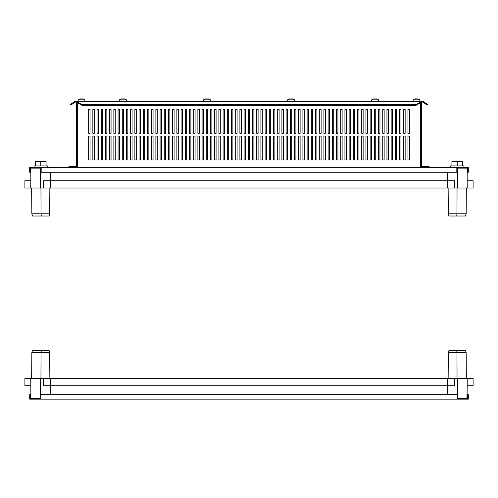 <?xml version="1.0" encoding="UTF-8"?>
<svg xmlns="http://www.w3.org/2000/svg" width="498" height="498" viewBox="0 0 498 498"><rect width="100%" height="100%" fill="white"/><g stroke="black" fill="none" stroke-linecap="round" stroke-linejoin="round"><path stroke-width="0.75" d="M30.932 398.35L30.764 378.468L24.9 378.468L24.9 385.751L30.826 385.751L30.814 398.356M447.297 394.659L447.297 378.468L50.609 378.468L50.609 385.751L43.314 385.751L43.314 378.468L50.609 378.468L50.647 394.659M50.703 378.468L50.703 394.659M447.297 385.751L50.703 385.751M40.438 398.356L39.908 398.356L39.908 399.141L458.092 399.141L457.737 399.141L457.382 397.796L457.463 378.468L454.493 378.468L454.493 385.751L447.385 385.751L447.385 378.468L454.493 378.468M43.314 378.468L40.537 378.468L40.612 397.809L40.263 398.356L31.038 398.356L31.038 399.141L29.693 399.141L29.693 394.659L30.478 394.659L30.478 398.356L31.038 398.356M30.764 378.468L40.537 378.468M40.954 378.468L41.029 352.702L49.682 352.702L49.065 350.461L41.284 350.461L41.029 352.702L31.835 352.702L31.654 378.468M41.284 350.461L32.451 350.461L31.835 352.702M49.682 352.702L49.862 378.468M457.463 378.468L473.069 378.468L473.069 385.751L467.174 385.751L466.962 399.141L468.307 399.141L468.307 397.796L467.522 397.796L467.522 398.356L458.092 398.356L458.092 399.141L457.737 399.141M447.353 385.751L447.385 378.468M447.353 394.659L447.341 383.647M447.297 388.552L447.297 378.468M467.236 378.468L467.068 398.356M448.318 352.702L448.935 350.461L456.716 350.461L456.971 352.702L448.318 352.702L448.138 378.468M456.716 350.461L465.549 350.461L466.165 352.702L456.971 352.702L457.046 378.468M466.346 378.468L466.165 352.702M468.307 397.796L468.307 394.659L467.522 394.659L467.522 397.796M458.092 398.356L457.382 397.796L457.382 394.659L40.618 394.659L40.263 399.141M30.478 397.796L29.693 397.796M31.038 399.141L40.002 399.141M466.962 399.141L458.092 399.141M467.174 385.751L473.1 385.751L473.1 378.468L467.143 378.468M30.857 188.007L24.9 188.007L24.9 180.73L30.826 180.73L30.814 168.125M50.703 172.271L50.703 188.007L43.507 188.007L43.507 180.73L50.615 180.73L50.615 188.007M50.703 188.007L447.297 188.007L447.297 172.271M50.703 180.73L447.297 180.73M456.822 168.125L467.068 168.125L467.236 188.007L473.1 188.007L473.1 180.73L467.174 180.73L467.186 168.125M447.297 188.007L447.391 180.73L454.686 180.73L454.686 188.007L447.391 188.007L447.347 172.271M41.178 168.125L40.612 168.125L40.537 188.007L24.931 188.007L24.931 180.73L30.826 180.73M50.647 180.73L50.659 182.828M30.764 188.007L30.932 168.125L40.612 168.125M50.653 172.271L50.703 177.929M40.537 188.007L43.507 188.007M49.682 213.779L49.065 216.02L41.284 216.02L41.029 213.779L49.682 213.779L49.862 188.007M41.284 216.02L32.451 216.02L31.835 213.779L41.029 213.779L40.954 188.007M31.654 188.007L31.835 213.779M376.301 98.928L373.811 98.921M376.301 98.865L376.301 98.859A5.603 5.603 0 0 1 378.399 99.837L371.676 99.837L371.676 101.293M417.884 98.934L415.226 98.865A5.603 5.603 0 0 0 413.128 99.837L413.128 101.293M419.851 101.293L419.851 99.837L413.128 99.837M416.378 98.934L417.654 98.921M82.905 98.921L80.209 98.921M84.872 101.293L84.872 99.837L78.149 99.837L78.149 101.293M81.74 98.921L82.799 98.921M292.276 98.928L289.786 98.921M292.276 98.865L292.276 98.859A5.603 5.603 0 0 1 294.374 99.837L287.651 99.837L287.651 101.293M124.22 98.928L121.73 98.921M124.22 98.865L124.22 98.859A5.603 5.603 0 0 1 126.324 99.837L119.601 99.837L119.601 101.293M208.245 98.928L205.761 98.921M208.245 98.865L208.245 98.859A5.603 5.603 0 0 1 210.349 99.837L203.626 99.837L203.626 101.293M376.27 98.921L374.919 98.921M124.189 98.921L122.838 98.921M208.214 98.921L206.863 98.921M292.239 98.921L290.894 98.921M463.968 165.94L463.968 167.34L463.968 165.94L450.522 165.94L450.522 167.34M47.478 167.34L47.478 165.94L34.032 165.94L34.032 167.34M420.692 103.422L421.476 103.422L421.476 166.556L427.415 166.556L427.415 167.34M421.476 103.422L421.476 102.215M429.095 167.34L429.095 166.556L427.415 166.556M90.051 159.92L90.051 136.11L88.65 136.11L88.65 159.92L90.051 159.92L88.65 159.92L88.65 136.11L90.051 136.11L90.051 159.92M94.253 159.92L94.253 136.11L92.852 136.11L92.852 159.92L94.253 159.92L92.852 159.92L92.852 136.11L94.253 136.11L94.253 159.92M98.455 159.92L98.455 136.11L97.054 136.11L97.054 159.92L98.455 159.92L97.054 159.92L97.054 136.11L98.455 136.11L98.455 159.92M102.656 159.92L102.656 136.11L101.256 136.11L101.256 159.92L102.656 159.92L101.256 159.92L101.256 136.11L102.656 136.11L102.656 159.92M106.858 159.92L106.858 136.11L105.458 136.11L105.458 159.92L106.858 159.92L105.458 159.92L105.458 136.11L106.858 136.11L106.858 159.92M111.06 159.92L111.06 136.11L109.66 136.11L109.66 159.92L111.06 159.92L109.66 159.92L109.66 136.11L111.06 136.11L111.06 159.92M115.262 159.92L115.262 136.11L113.861 136.11L113.861 159.92L115.262 159.92L113.861 159.92L113.861 136.11L115.262 136.11L115.262 159.92M119.458 159.92L119.458 136.11L118.063 136.11L118.063 159.92L119.458 159.92L118.063 159.92L118.063 136.11L119.458 136.11L119.458 159.92M123.66 159.92L123.66 136.11L122.259 136.11L122.259 159.92L123.66 159.92L122.259 159.92L122.259 136.11L123.66 136.11L123.66 159.92M127.862 159.92L127.862 136.11L126.461 136.11L126.461 159.92L127.862 159.92L126.461 159.92L126.461 136.11L127.862 136.11L127.862 159.92M132.063 159.92L132.063 136.11L130.663 136.11L130.663 159.92L132.063 159.92L130.663 159.92L130.663 136.11L132.063 136.11L132.063 159.92M136.265 159.92L136.265 136.11L134.865 136.11L134.865 159.92L136.265 159.92L134.865 159.92L134.865 136.11L136.265 136.11L136.265 159.92M140.467 159.92L140.467 136.11L139.067 136.11L139.067 159.92L140.467 159.92L139.067 159.92L139.067 136.11L140.467 136.11L140.467 159.92M144.669 159.92L144.669 136.11L143.268 136.11L143.268 159.92L144.669 159.92L143.268 159.92L143.268 136.11L144.669 136.11L144.669 159.92M148.871 159.92L148.871 136.11L147.47 136.11L147.47 159.92L148.871 159.92L147.47 159.92L147.47 136.11L148.871 136.11L148.871 159.92M153.073 159.92L153.073 136.11L151.672 136.11L151.672 159.92L153.073 159.92L151.672 159.92L151.672 136.11L153.073 136.11L153.073 159.92M157.275 159.92L157.275 136.11L155.874 136.11L155.874 159.92L157.275 159.92L155.874 159.92L155.874 136.11L157.275 136.11L157.275 159.92M161.476 159.92L161.476 136.11L160.076 136.11L160.076 159.92L161.476 159.92L160.076 159.92L160.076 136.11L161.476 136.11L161.476 159.92M165.672 159.92L165.672 136.11L164.272 136.11L164.272 159.92L165.672 159.92L164.272 159.92L164.272 136.11L165.672 136.11L165.672 159.92M169.874 159.92L169.874 136.11L168.473 136.11L168.473 159.92L169.874 159.92L168.473 159.92L168.473 136.11L169.874 136.11L169.874 159.92M174.076 159.92L174.076 136.11L172.675 136.11L172.675 159.92L174.076 159.92L172.675 159.92L172.675 136.11L174.076 136.11L174.076 159.92M178.278 159.92L178.278 136.11L176.877 136.11L176.877 159.92L178.278 159.92L176.877 159.92L176.877 136.11L178.278 136.11L178.278 159.92M182.48 159.92L182.48 136.11L181.079 136.11L181.079 159.92L182.48 159.92L181.079 159.92L181.079 136.11L182.48 136.11L182.48 159.92M186.682 159.92L186.682 136.11L185.281 136.11L185.281 159.92L186.682 159.92L185.281 159.92L185.281 136.11L186.682 136.11L186.682 159.92M190.883 159.92L190.883 136.11L189.483 136.11L189.483 159.92L190.883 159.92L189.483 159.92L189.483 136.11L190.883 136.11L190.883 159.92M195.085 159.92L195.085 136.11L193.685 136.11L193.685 159.92L195.085 159.92L193.685 159.92L193.685 136.11L195.085 136.11L195.085 159.92M199.287 159.92L199.287 136.11L197.887 136.11L197.887 159.92L199.287 159.92L197.887 159.92L197.887 136.11L199.287 136.11L199.287 159.92M203.489 159.92L203.489 136.11L202.088 136.11L202.088 159.92L203.489 159.92L202.088 159.92L202.088 136.11L203.489 136.11L203.489 159.92M207.685 159.92L207.685 136.11L206.284 136.11L206.284 159.92L207.685 159.92L206.284 159.92L206.284 136.11L207.685 136.11L207.685 159.92M211.887 159.92L211.887 136.11L210.486 136.11L210.486 159.92L211.887 159.92L210.486 159.92L210.486 136.11L211.887 136.11L211.887 159.92M216.088 159.92L216.088 136.11L214.688 136.11L214.688 159.92L216.088 159.92L214.688 159.92L214.688 136.11L216.088 136.11L216.088 159.92M220.29 159.92L220.29 136.11L218.89 136.11L218.89 159.92L220.29 159.92L218.89 159.92L218.89 136.11L220.29 136.11L220.29 159.92M224.492 159.92L224.492 136.11L223.092 136.11L223.092 159.92L224.492 159.92L223.092 159.92L223.092 136.11L224.492 136.11L224.492 159.92M228.694 159.92L228.694 136.11L227.293 136.11L227.293 159.92L228.694 159.92L227.293 159.92L227.293 136.11L228.694 136.11L228.694 159.92M232.896 159.92L232.896 136.11L231.495 136.11L231.495 159.92L232.896 159.92L231.495 159.92L231.495 136.11L232.896 136.11L232.896 159.92M237.098 159.92L237.098 136.11L235.697 136.11L235.697 159.92L237.098 159.92L235.697 159.92L235.697 136.11L237.098 136.11L237.098 159.92M241.3 159.92L241.3 136.11L239.899 136.11L239.899 159.92L241.3 159.92L239.899 159.92L239.899 136.11L241.3 136.11L241.3 159.92M245.502 159.92L245.502 136.11L244.101 136.11L244.101 159.92L245.502 159.92L244.101 159.92L244.101 136.11L245.502 136.11L245.502 159.92M249.697 159.92L249.697 136.11L248.303 136.11L248.303 159.92L249.697 159.92L248.303 159.92L248.303 136.11L249.697 136.11L249.697 159.92M253.899 159.92L253.899 136.11L252.498 136.11L252.498 159.92L253.899 159.92L252.498 159.92L252.498 136.11L253.899 136.11L253.899 159.92M258.101 159.92L258.101 136.11L256.7 136.11L256.7 159.92L258.101 159.92L256.7 159.92L256.7 136.11L258.101 136.11L258.101 159.92M262.303 159.92L262.303 136.11L260.902 136.11L260.902 159.92L262.303 159.92L260.902 159.92L260.902 136.11L262.303 136.11L262.303 159.92M266.505 159.92L266.505 136.11L265.104 136.11L265.104 159.92L266.505 159.92L265.104 159.92L265.104 136.11L266.505 136.11L266.505 159.92M270.707 159.92L270.707 136.11L269.306 136.11L269.306 159.92L270.707 159.92L269.306 159.92L269.306 136.11L270.707 136.11L270.707 159.92M274.908 159.92L274.908 136.11L273.508 136.11L273.508 159.92L274.908 159.92L273.508 159.92L273.508 136.11L274.908 136.11L274.908 159.92M279.11 159.92L279.11 136.11L277.71 136.11L277.71 159.92L279.11 159.92L277.71 159.92L277.71 136.11L279.11 136.11L279.11 159.92M283.312 159.92L283.312 136.11L281.912 136.11L281.912 159.92L283.312 159.92L281.912 159.92L281.912 136.11L283.312 136.11L283.312 159.92M287.514 159.92L287.514 136.11L286.113 136.11L286.113 159.92L287.514 159.92L286.113 159.92L286.113 136.11L287.514 136.11L287.514 159.92M291.716 159.92L291.716 136.11L290.315 136.11L290.315 159.92L291.716 159.92L290.315 159.92L290.315 136.11L291.716 136.11L291.716 159.92M295.912 159.92L295.912 136.11L294.511 136.11L294.511 159.92L295.912 159.92L294.511 159.92L294.511 136.11L295.912 136.11L295.912 159.92M300.113 159.92L300.113 136.11L298.713 136.11L298.713 159.92L300.113 159.92L298.713 159.92L298.713 136.11L300.113 136.11L300.113 159.92M304.315 159.92L304.315 136.11L302.915 136.11L302.915 159.92L304.315 159.92L302.915 159.92L302.915 136.11L304.315 136.11L304.315 159.92M308.517 159.92L308.517 136.11L307.117 136.11L307.117 159.92L308.517 159.92L307.117 159.92L307.117 136.11L308.517 136.11L308.517 159.92M312.719 159.92L312.719 136.11L311.318 136.11L311.318 159.92L312.719 159.92L311.318 159.92L311.318 136.11L312.719 136.11L312.719 159.92M316.921 159.92L316.921 136.11L315.52 136.11L315.52 159.92L316.921 159.92L315.52 159.92L315.52 136.11L316.921 136.11L316.921 159.92M321.123 159.92L321.123 136.11L319.722 136.11L319.722 159.92L321.123 159.92L319.722 159.92L319.722 136.11L321.123 136.11L321.123 159.92M325.325 159.92L325.325 136.11L323.924 136.11L323.924 159.92L325.325 159.92L323.924 159.92L323.924 136.11L325.325 136.11L325.325 159.92M329.527 159.92L329.527 136.11L328.126 136.11L328.126 159.92L329.527 159.92L328.126 159.92L328.126 136.11L329.527 136.11L329.527 159.92M333.728 159.92L333.728 136.11L332.328 136.11L332.328 159.92L333.728 159.92L332.328 159.92L332.328 136.11L333.728 136.11L333.728 159.92M337.924 159.92L337.924 136.11L336.524 136.11L336.524 159.92L337.924 159.92L336.524 159.92L336.524 136.11L337.924 136.11L337.924 159.92M342.126 159.92L342.126 136.11L340.725 136.11L340.725 159.92L342.126 159.92L340.725 159.92L340.725 136.11L342.126 136.11L342.126 159.92M346.328 159.92L346.328 136.11L344.927 136.11L344.927 159.92L346.328 159.92L344.927 159.92L344.927 136.11L346.328 136.11L346.328 159.92M350.53 159.92L350.53 136.11L349.129 136.11L349.129 159.92L350.53 159.92L349.129 159.92L349.129 136.11L350.53 136.11L350.53 159.92M354.732 159.92L354.732 136.11L353.331 136.11L353.331 159.92L354.732 159.92L353.331 159.92L353.331 136.11L354.732 136.11L354.732 159.92M358.934 159.92L358.934 136.11L357.533 136.11L357.533 159.92L358.934 159.92L357.533 159.92L357.533 136.11L358.934 136.11L358.934 159.92M363.135 159.92L363.135 136.11L361.735 136.11L361.735 159.92L363.135 159.92L361.735 159.92L361.735 136.11L363.135 136.11L363.135 159.92M367.337 159.92L367.337 136.11L365.937 136.11L365.937 159.92L367.337 159.92L365.937 159.92L365.937 136.11L367.337 136.11L367.337 159.92M371.539 159.92L371.539 136.11L370.139 136.11L370.139 159.92L371.539 159.92L370.139 159.92L370.139 136.11L371.539 136.11L371.539 159.92M375.741 159.92L375.741 136.11L374.34 136.11L374.34 159.92L375.741 159.92L374.34 159.92L374.34 136.11L375.741 136.11L375.741 159.92M379.937 159.92L379.937 136.11L378.542 136.11L378.542 159.92L379.937 159.92L378.542 159.92L378.542 136.11L379.937 136.11L379.937 159.92M384.139 159.92L384.139 136.11L382.738 136.11L382.738 159.92L384.139 159.92L382.738 159.92L382.738 136.11L384.139 136.11L384.139 159.92M388.34 159.92L388.34 136.11L386.94 136.11L386.94 159.92L388.34 159.92L386.94 159.92L386.94 136.11L388.34 136.11L388.34 159.92M392.542 159.92L392.542 136.11L391.142 136.11L391.142 159.92L392.542 159.92L391.142 159.92L391.142 136.11L392.542 136.11L392.542 159.92M396.744 159.92L396.744 136.11L395.344 136.11L395.344 159.92L396.744 159.92L395.344 159.92L395.344 136.11L396.744 136.11L396.744 159.92M400.946 159.92L400.946 136.11L399.545 136.11L399.545 159.92L400.946 159.92L399.545 159.92L399.545 136.11L400.946 136.11L400.946 159.92M405.148 159.92L405.148 136.11L403.747 136.11L403.747 159.92L405.148 159.92L403.747 159.92L403.747 136.11L405.148 136.11L405.148 159.92M409.35 159.92L409.35 136.11L407.949 136.11L407.949 159.92L409.35 159.92L407.949 159.92L407.949 136.11L409.35 136.11L409.35 159.92M90.051 133.308L90.051 109.504L88.65 109.504L88.65 133.308L90.051 133.308L88.65 133.308L88.65 109.504L90.051 109.504L90.051 133.308M94.253 133.308L94.253 109.504L92.852 109.504L92.852 133.308L94.253 133.308L92.852 133.308L92.852 109.504L94.253 109.504L94.253 133.308M98.455 133.308L98.455 109.504L97.054 109.504L97.054 133.308L98.455 133.308L97.054 133.308L97.054 109.504L98.455 109.504L98.455 133.308M102.656 133.308L102.656 109.504L101.256 109.504L101.256 133.308L102.656 133.308L101.256 133.308L101.256 109.504L102.656 109.504L102.656 133.308M106.858 133.308L106.858 109.504L105.458 109.504L105.458 133.308L106.858 133.308L105.458 133.308L105.458 109.504L106.858 109.504L106.858 133.308M111.06 133.308L111.06 109.504L109.66 109.504L109.66 133.308L111.06 133.308L109.66 133.308L109.66 109.504L111.06 109.504L111.06 133.308M115.262 133.308L115.262 109.504L113.861 109.504L113.861 133.308L115.262 133.308L113.861 133.308L113.861 109.504L115.262 109.504L115.262 133.308M119.458 133.308L119.458 109.504L118.063 109.504L118.063 133.308L119.458 133.308L118.063 133.308L118.063 109.504L119.458 109.504L119.458 133.308M123.66 133.308L123.66 109.504L122.259 109.504L122.259 133.308L123.66 133.308L122.259 133.308L122.259 109.504L123.66 109.504L123.66 133.308M127.862 133.308L127.862 109.504L126.461 109.504L126.461 133.308L127.862 133.308L126.461 133.308L126.461 109.504L127.862 109.504L127.862 133.308M132.063 133.308L132.063 109.504L130.663 109.504L130.663 133.308L132.063 133.308L130.663 133.308L130.663 109.504L132.063 109.504L132.063 133.308M136.265 133.308L136.265 109.504L134.865 109.504L134.865 133.308L136.265 133.308L134.865 133.308L134.865 109.504L136.265 109.504L136.265 133.308M140.467 133.308L140.467 109.504L139.067 109.504L139.067 133.308L140.467 133.308L139.067 133.308L139.067 109.504L140.467 109.504L140.467 133.308M144.669 133.308L144.669 109.504L143.268 109.504L143.268 133.308L144.669 133.308L143.268 133.308L143.268 109.504L144.669 109.504L144.669 133.308M148.871 133.308L148.871 109.504L147.47 109.504L147.47 133.308L148.871 133.308L147.47 133.308L147.47 109.504L148.871 109.504L148.871 133.308M153.073 133.308L153.073 109.504L151.672 109.504L151.672 133.308L153.073 133.308L151.672 133.308L151.672 109.504L153.073 109.504L153.073 133.308M157.275 133.308L157.275 109.504L155.874 109.504L155.874 133.308L157.275 133.308L155.874 133.308L155.874 109.504L157.275 109.504L157.275 133.308M161.476 133.308L161.476 109.504L160.076 109.504L160.076 133.308L161.476 133.308L160.076 133.308L160.076 109.504L161.476 109.504L161.476 133.308M165.672 133.308L165.672 109.504L164.272 109.504L164.272 133.308L165.672 133.308L164.272 133.308L164.272 109.504L165.672 109.504L165.672 133.308M169.874 133.308L169.874 109.504L168.473 109.504L168.473 133.308L169.874 133.308L168.473 133.308L168.473 109.504L169.874 109.504L169.874 133.308M174.076 133.308L174.076 109.504L172.675 109.504L172.675 133.308L174.076 133.308L172.675 133.308L172.675 109.504L174.076 109.504L174.076 133.308M178.278 133.308L178.278 109.504L176.877 109.504L176.877 133.308L178.278 133.308L176.877 133.308L176.877 109.504L178.278 109.504L178.278 133.308M182.48 133.308L182.48 109.504L181.079 109.504L181.079 133.308L182.48 133.308L181.079 133.308L181.079 109.504L182.48 109.504L182.48 133.308M186.682 133.308L186.682 109.504L185.281 109.504L185.281 133.308L186.682 133.308L185.281 133.308L185.281 109.504L186.682 109.504L186.682 133.308M190.883 133.308L190.883 109.504L189.483 109.504L189.483 133.308L190.883 133.308L189.483 133.308L189.483 109.504L190.883 109.504L190.883 133.308M195.085 133.308L195.085 109.504L193.685 109.504L193.685 133.308L195.085 133.308L193.685 133.308L193.685 109.504L195.085 109.504L195.085 133.308M199.287 133.308L199.287 109.504L197.887 109.504L197.887 133.308L199.287 133.308L197.887 133.308L197.887 109.504L199.287 109.504L199.287 133.308M203.489 133.308L203.489 109.504L202.088 109.504L202.088 133.308L203.489 133.308L202.088 133.308L202.088 109.504L203.489 109.504L203.489 133.308M207.685 133.308L207.685 109.504L206.284 109.504L206.284 133.308L207.685 133.308L206.284 133.308L206.284 109.504L207.685 109.504L207.685 133.308M211.887 133.308L211.887 109.504L210.486 109.504L210.486 133.308L211.887 133.308L210.486 133.308L210.486 109.504L211.887 109.504L211.887 133.308M216.088 133.308L216.088 109.504L214.688 109.504L214.688 133.308L216.088 133.308L214.688 133.308L214.688 109.504L216.088 109.504L216.088 133.308M220.29 133.308L220.29 109.504L218.89 109.504L218.89 133.308L220.29 133.308L218.89 133.308L218.89 109.504L220.29 109.504L220.29 133.308M224.492 133.308L224.492 109.504L223.092 109.504L223.092 133.308L224.492 133.308L223.092 133.308L223.092 109.504L224.492 109.504L224.492 133.308M228.694 133.308L228.694 109.504L227.293 109.504L227.293 133.308L228.694 133.308L227.293 133.308L227.293 109.504L228.694 109.504L228.694 133.308M232.896 133.308L232.896 109.504L231.495 109.504L231.495 133.308L232.896 133.308L231.495 133.308L231.495 109.504L232.896 109.504L232.896 133.308M237.098 133.308L237.098 109.504L235.697 109.504L235.697 133.308L237.098 133.308L235.697 133.308L235.697 109.504L237.098 109.504L237.098 133.308M241.3 133.308L241.3 109.504L239.899 109.504L239.899 133.308L241.3 133.308L239.899 133.308L239.899 109.504L241.3 109.504L241.3 133.308M245.502 133.308L245.502 109.504L244.101 109.504L244.101 133.308L245.502 133.308L244.101 133.308L244.101 109.504L245.502 109.504L245.502 133.308M249.697 133.308L249.697 109.504L248.303 109.504L248.303 133.308L249.697 133.308L248.303 133.308L248.303 109.504L249.697 109.504L249.697 133.308M253.899 133.308L253.899 109.504L252.498 109.504L252.498 133.308L253.899 133.308L252.498 133.308L252.498 109.504L253.899 109.504L253.899 133.308M258.101 133.308L258.101 109.504L256.7 109.504L256.7 133.308L258.101 133.308L256.7 133.308L256.7 109.504L258.101 109.504L258.101 133.308M262.303 133.308L262.303 109.504L260.902 109.504L260.902 133.308L262.303 133.308L260.902 133.308L260.902 109.504L262.303 109.504L262.303 133.308M266.505 133.308L266.505 109.504L265.104 109.504L265.104 133.308L266.505 133.308L265.104 133.308L265.104 109.504L266.505 109.504L266.505 133.308M270.707 133.308L270.707 109.504L269.306 109.504L269.306 133.308L270.707 133.308L269.306 133.308L269.306 109.504L270.707 109.504L270.707 133.308M274.908 133.308L274.908 109.504L273.508 109.504L273.508 133.308L274.908 133.308L273.508 133.308L273.508 109.504L274.908 109.504L274.908 133.308M279.11 133.308L279.11 109.504L277.71 109.504L277.71 133.308L279.11 133.308L277.71 133.308L277.71 109.504L279.11 109.504L279.11 133.308M283.312 133.308L283.312 109.504L281.912 109.504L281.912 133.308L283.312 133.308L281.912 133.308L281.912 109.504L283.312 109.504L283.312 133.308M287.514 133.308L287.514 109.504L286.113 109.504L286.113 133.308L287.514 133.308L286.113 133.308L286.113 109.504L287.514 109.504L287.514 133.308M291.716 133.308L291.716 109.504L290.315 109.504L290.315 133.308L291.716 133.308L290.315 133.308L290.315 109.504L291.716 109.504L291.716 133.308M295.912 133.308L295.912 109.504L294.511 109.504L294.511 133.308L295.912 133.308L294.511 133.308L294.511 109.504L295.912 109.504L295.912 133.308M300.113 133.308L300.113 109.504L298.713 109.504L298.713 133.308L300.113 133.308L298.713 133.308L298.713 109.504L300.113 109.504L300.113 133.308M304.315 133.308L304.315 109.504L302.915 109.504L302.915 133.308L304.315 133.308L302.915 133.308L302.915 109.504L304.315 109.504L304.315 133.308M308.517 133.308L308.517 109.504L307.117 109.504L307.117 133.308L308.517 133.308L307.117 133.308L307.117 109.504L308.517 109.504L308.517 133.308M312.719 133.308L312.719 109.504L311.318 109.504L311.318 133.308L312.719 133.308L311.318 133.308L311.318 109.504L312.719 109.504L312.719 133.308M316.921 133.308L316.921 109.504L315.52 109.504L315.52 133.308L316.921 133.308L315.52 133.308L315.52 109.504L316.921 109.504L316.921 133.308M321.123 133.308L321.123 109.504L319.722 109.504L319.722 133.308L321.123 133.308L319.722 133.308L319.722 109.504L321.123 109.504L321.123 133.308M325.325 133.308L325.325 109.504L323.924 109.504L323.924 133.308L325.325 133.308L323.924 133.308L323.924 109.504L325.325 109.504L325.325 133.308M329.527 133.308L329.527 109.504L328.126 109.504L328.126 133.308L329.527 133.308L328.126 133.308L328.126 109.504L329.527 109.504L329.527 133.308M333.728 133.308L333.728 109.504L332.328 109.504L332.328 133.308L333.728 133.308L332.328 133.308L332.328 109.504L333.728 109.504L333.728 133.308M337.924 133.308L337.924 109.504L336.524 109.504L336.524 133.308L337.924 133.308L336.524 133.308L336.524 109.504L337.924 109.504L337.924 133.308M342.126 133.308L342.126 109.504L340.725 109.504L340.725 133.308L342.126 133.308L340.725 133.308L340.725 109.504L342.126 109.504L342.126 133.308M346.328 133.308L346.328 109.504L344.927 109.504L344.927 133.308L346.328 133.308L344.927 133.308L344.927 109.504L346.328 109.504L346.328 133.308M350.53 133.308L350.53 109.504L349.129 109.504L349.129 133.308L350.53 133.308L349.129 133.308L349.129 109.504L350.53 109.504L350.53 133.308M354.732 133.308L354.732 109.504L353.331 109.504L353.331 133.308L354.732 133.308L353.331 133.308L353.331 109.504L354.732 109.504L354.732 133.308M358.934 133.308L358.934 109.504L357.533 109.504L357.533 133.308L358.934 133.308L357.533 133.308L357.533 109.504L358.934 109.504L358.934 133.308M363.135 133.308L363.135 109.504L361.735 109.504L361.735 133.308L363.135 133.308L361.735 133.308L361.735 109.504L363.135 109.504L363.135 133.308M367.337 133.308L367.337 109.504L365.937 109.504L365.937 133.308L367.337 133.308L365.937 133.308L365.937 109.504L367.337 109.504L367.337 133.308M371.539 133.308L371.539 109.504L370.139 109.504L370.139 133.308L371.539 133.308L370.139 133.308L370.139 109.504L371.539 109.504L371.539 133.308M375.741 133.308L375.741 109.504L374.34 109.504L374.34 133.308L375.741 133.308L374.34 133.308L374.34 109.504L375.741 109.504L375.741 133.308M379.937 133.308L379.937 109.504L378.542 109.504L378.542 133.308L379.937 133.308L378.542 133.308L378.542 109.504L379.937 109.504L379.937 133.308M384.139 133.308L384.139 109.504L382.738 109.504L382.738 133.308L384.139 133.308L382.738 133.308L382.738 109.504L384.139 109.504L384.139 133.308M388.34 133.308L388.34 109.504L386.94 109.504L386.94 133.308L388.34 133.308L386.94 133.308L386.94 109.504L388.34 109.504L388.34 133.308M392.542 133.308L392.542 109.504L391.142 109.504L391.142 133.308L392.542 133.308L391.142 133.308L391.142 109.504L392.542 109.504L392.542 133.308M396.744 133.308L396.744 109.504L395.344 109.504L395.344 133.308L396.744 133.308L395.344 133.308L395.344 109.504L396.744 109.504L396.744 133.308M400.946 133.308L400.946 109.504L399.545 109.504L399.545 133.308L400.946 133.308L399.545 133.308L399.545 109.504L400.946 109.504L400.946 133.308M420.692 102.663L420.692 167.34M77.308 167.34L77.308 102.663M403.747 133.308L405.148 133.308L405.148 109.504L403.747 109.504L403.747 133.308L403.747 109.504L405.148 109.504L405.148 133.308L403.747 133.308M407.949 133.308L409.35 133.308L409.35 109.504L407.949 109.504L407.949 133.308L407.949 109.504L409.35 109.504L409.35 133.308L407.949 133.308M422.653 102.078L422.043 102.078L422.043 101.293L423.425 101.536L422.976 102.183L422.653 101.293M75.957 101.293L75.957 102.078L75.347 102.078L75.347 101.293L422.043 101.293M75.347 101.293L74.576 101.536L75.347 102.078M76.213 101.293L82.07 104.754L415.93 104.754L421.787 101.293M422.043 102.078L421.532 102.183L421.532 101.536M76.468 101.536L76.468 102.183L75.957 102.078M76.468 102.183L82.07 105.395L415.93 105.395L421.532 102.183M82.07 104.754L82.07 105.395M415.93 104.754L415.93 105.395M423.425 101.536L427.595 104.456L427.141 105.103L422.976 102.183M75.024 102.183L70.859 105.103L70.405 104.456L74.576 101.536M80.346 98.921L81.622 98.934M415.201 98.921L416.26 98.921M31.038 168.125L31.038 167.34L29.693 167.34L29.693 172.271L30.478 172.271L30.478 168.125L30.932 168.125M467.068 168.125L467.522 168.125L467.522 172.271L468.307 172.271L468.307 167.34L466.962 167.34L466.962 168.125M457.326 168.125L457.326 167.34L40.674 167.34L40.674 168.125M456.822 167.34L456.822 172.271L41.178 172.271L41.178 167.34M40.674 167.34L31.038 167.34M466.962 167.34L457.326 167.34M76.524 102.215L76.524 166.556L68.905 166.556L68.905 167.34M70.585 167.34L70.585 166.556M77.308 103.422L76.524 103.422M457.245 165.94L457.245 161.458L451.923 161.458L451.923 165.94M462.567 165.94L462.567 161.458L457.245 161.458M46.077 165.94L46.077 161.458L35.433 161.458L35.433 165.94M40.755 165.94L40.755 161.458M454.686 188.007L457.463 188.007L457.388 168.125M467.236 188.007L457.463 188.007M457.046 188.007L456.971 213.779L448.318 213.779L448.935 216.02L456.716 216.02L456.971 213.779L466.165 213.779L466.346 188.007M456.716 216.02L465.549 216.02L466.165 213.779M448.318 213.779L448.138 188.007M373.78 98.928L373.78 98.859A5.603 5.603 0 0 0 371.676 99.837M419.851 99.837A5.603 5.603 0 0 0 417.766 98.865M84.872 99.837A5.603 5.603 0 0 0 82.774 98.865L82.761 98.934M289.755 98.928L289.755 98.859A5.603 5.603 0 0 0 287.651 99.837M121.699 98.928L121.699 98.859A5.603 5.603 0 0 0 119.601 99.837M205.724 98.928L205.724 98.859A5.603 5.603 0 0 0 203.626 99.837M210.349 99.837L210.349 101.293M126.324 99.837L126.324 101.293M294.374 99.837L294.374 101.293M80.24 98.865A5.603 5.603 0 0 0 78.149 99.837M378.399 99.837L378.399 101.293"/></g></svg>
